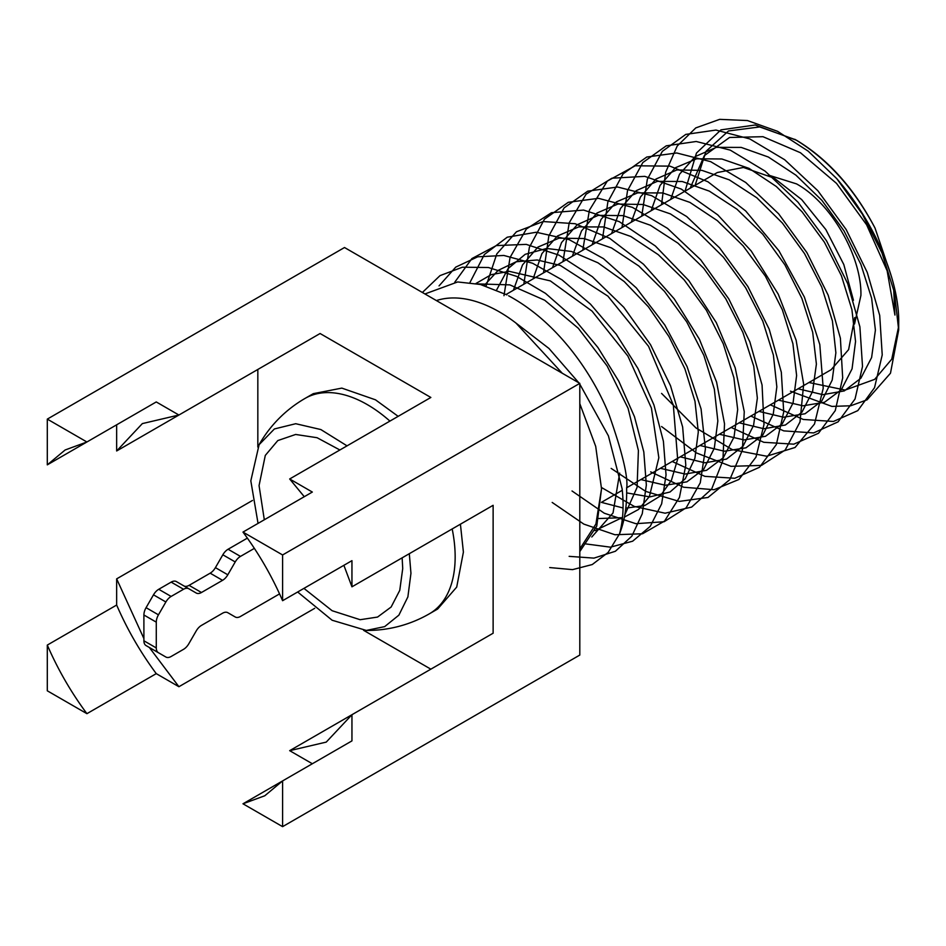 <?xml version="1.0" encoding="UTF-8"?>
<svg xmlns="http://www.w3.org/2000/svg" width="946" height="946" viewBox="0 0 946 946"><rect width="100%" height="100%" fill="white"/><g stroke="black" fill="none" stroke-linecap="round" stroke-linejoin="round"><path stroke-width="1.42" d="M891.57 276.93L875.026 228.069C854.309 188.538 828.14 159.271 796.532 140.268L755.156 125.002L720.958 129.874L696.481 153.027L685.034 191.163M875.026 228.069C853.99 188.349 827.253 158.762 794.853 139.31M795.657 139.772L759.721 126.941L728.503 130.95L706.012 151.289L695.121 185.345M579.803 548.952L595.921 524.025L601.526 488.822L596.772 526.011L579.803 551.577M436.402 300.568A144.49 83.425 60 0 1 499.311 311.873A144.49 83.425 60 0 1 516.008 323.094L562.231 373.209M424.943 293.958L457.663 281.955L480.402 284.474L506.95 294.904M854.534 324.029L860.919 295.424C861.806 256.2 830.943 202.74 796.532 183.891L768.554 175.116M601.526 488.822L595.708 446.406L579.803 403.658M853.446 300.284L843.808 264.537L825.834 229.559L801.676 199.582L774.23 178.167L743.426 167.454L717.316 172.527L506.11 294.466M339.886 449.989L317.076 437.714L295.649 434.462L277.793 440.576L265.294 455.416L259.062 485.605L264.312 519.78M303.926 588.377L332.141 610.726L360.154 619.713L377.56 617.064L391.136 607.013L399.756 590.375L402.724 568.546L402.145 557.833M389.918 421.1A124.352 71.79 60 0 0 367.225 404.569A124.352 71.79 60 0 0 305.061 398.408L313.303 393.654L341.825 388.108L375.479 399.815L398.16 416.346M460.418 524.19L463.398 552.097L456.705 587.088L437.643 609.023L429.401 613.788A124.352 71.79 60 0 0 455.156 556.863A124.352 71.79 60 0 0 452.176 528.944M297.659 591.995L332.117 620.233L366.339 630.438L384.679 626.619L398.893 615.137L407.88 596.902L410.954 573.3L409.311 553.694M347.04 445.85L320.848 429.555L295.731 423.713L274.399 428.952L259.098 444.691L250.82 480.852L258.045 523.398M790.466 391.171L831.901 406.413L850.679 405.775L867.104 399.815L890.482 373.209L898.676 330L894.455 292.621L882.015 253.031L862.303 214.068L836.761 178.64L808.168 151.135L777.612 131.34L747.458 120.556L719.693 119.35L695.783 127.911L677.241 145.991L665.653 172.231L661.526 204.738M770.304 404.829L803.272 419.456L833.426 421.467L857.797 410.635L874.53 387.694L882.228 354.916L879.709 315.42L867.234 272.365L846.138 229.488L817.864 190.749L784.66 159.72L749.776 138.908L715.909 130.063L685.791 134.391L662.33 151.36L647.324 179.338L641.707 216.185M750.828 416.074L783.773 430.879L813.595 432.925L838.061 421.869L855.042 399.011L862.516 366.433L859.89 326.808L847.675 283.575L826.508 240.745L798.034 202.219L765.078 171.12L730.265 150.13L696.232 141.486L666.268 145.826L642.831 162.546L627.541 190.595L621.983 227.572M731.152 427.438L763.765 442.29L793.789 444.171L818.503 433.268L835.259 410.611L842.685 377.951L840.391 338.219L828.176 295.176L806.867 252.535L778.641 213.82L745.767 182.507L710.647 161.648L676.721 152.968L646.792 157.024L623.071 173.839L607.852 201.983L602.519 238.806M661.573 393.406L695.949 427.923L732.192 449.587L766.638 456.22L795.066 447.482L814.506 424.009L823.221 388.286L819.792 344.51L804.372 297.056L778.936 250.808L745.708 210.97L707.963 181.798L669.969 166.141L635.227 165.775L607.285 181.1L589.393 210.237L582.771 250.205M661.573 426.54L696.433 452.933L730.998 466.331L761.471 465.408L785.227 450L799.985 421.987L803.662 384.242L796.118 340.182L778.251 294.182L751.254 251.033L717.754 214.884L681.262 189.07L644.794 176.358L611.92 178.215L586.082 194.19L569.208 222.818L562.965 261.652M672.192 461.482L704.865 476.346L734.806 478.274L759.508 467.265L776.347 444.561L783.714 411.971L781.325 372.239L769.181 329.149L747.872 286.508L719.563 247.852L686.69 216.539L651.617 195.645L617.62 187.012L587.75 191.151L564.123 207.884L548.822 236.015L543.489 272.886M650.682 471.877L683.603 487.225L714.076 489.721L738.956 479.456L755.984 457.119L763.99 424.553L762.062 384.998L749.859 341.896L728.775 298.889L700.679 259.783L667.533 228.388L632.413 207.351L598.499 198.329L568.298 202.302L544.447 219.2L529.358 247.344L523.824 284.238M611.163 468.4L645.704 491.4L679.193 501.415L707.998 497.466L729.744 479.693L742.421 450.083L744.254 411.652L735.184 367.769L716.288 322.586L688.865 280.655L655.365 245.995L619.299 221.66L583.587 210.071L551.483 212.696L526.354 229.015L510.06 257.454L503.982 295.696M601.479 487.497L634.281 506.429L665.097 513.205L691.68 507.08L711.688 488.987L722.91 460.489L724.518 423.796L716.595 382.089L699.401 339.2L674.202 298.818L643.493 264.218L609.65 238.321L575.133 223.717L543.205 221.53L516.481 231.758L496.816 253.883L486.067 286.082M572.023 490.974L604.281 513.217L635.842 523.694L664.092 521.743L686.193 507.789L700.265 482.803L705.432 448.782L701.069 408.92L687.044 366.516L664.825 325.022L636.327 287.915L603.477 258.625L569.102 239.61L536.252 232.243L507.245 237.198L484.387 254.498L469.985 282.464M552.192 502.444L583.836 524.108L614.935 534.75L642.582 533.757L664.589 521.021L679.453 497.395L685.803 465.196L682.645 427.001L670.513 385.732L650.505 344.663L623.804 307.308L592.362 276.705L559.051 255.16L526.236 244.375L496.307 245.593L471.888 258.589L454.801 282.156M584.805 543.784L610.43 547.166L632.661 541.195L650.209 526.378L661.656 503.828L666.043 474.927L663.406 441.285L653.946 404.983L637.959 368.502L616.295 334.281L590.47 304.139L562.066 279.886L532.598 263.248L503.851 255.455L477.73 256.804L455.759 267.115L439.05 285.881M569.161 556.354L593.958 558.116L615.397 551.258L631.833 536.181L642.263 513.725L646.343 485.026L643.812 451.963L634.47 416.701L618.814 381.273L597.931 347.525L573.063 317.537L545.475 293.343L516.587 276.362L488.349 267.505L462.405 267.21L440.02 275.617L422.389 292.48M549.732 567.565L572.531 569.634L592.243 564.549L608.112 552.464L619.571 533.781C623.13 520.513 623.982 505.519 622.125 488.786L608.408 435.846L579.803 384.159M578.822 382.799L548.976 348.471L516.008 323.094M619.665 473.071L613.032 512.957L591.806 536.985M478.085 283.918L509.823 284.876L544.707 300.237L578.349 328.297L607.119 365.948L628.073 408.294L638.408 450.544L637.072 487.427L624.833 514.79M622.503 517.45L594.963 530.671M475.992 283.457L491.199 274.659L509.232 271.325L550.324 280.891L592.042 311.116L627.884 356.074L651.404 408.033L658.842 457.746L649.394 496.544L638.55 509.445L624.395 517.095M622.492 517.663L598.948 518.538M484.198 285.515L498.081 270.426L516.126 261.77L537.186 259.973L560.316 265.436L607.876 296.122L648.542 346.307L673.316 405.018L677.655 459.117L671.4 480.402L660.166 496.106L644.723 505.542L625.814 508.156M623.047 507.967L601.384 502.361L622.279 490.288M496.603 289.996L508.132 268.569L525.196 254.308L546.658 248.467L571.443 251.47L597.943 262.799L624.23 281.553L648.365 306.764L668.964 336.575L684.88 368.786L694.991 401.329L698.302 431.908L694.908 458.219L685.318 478.676L670.016 492.003L649.878 496.898L626.69 492.901M513.406 290.256L522.488 264.963L537.943 247.083L558.991 238.167L584.179 238.546L611.471 247.923L638.787 265.968L664.459 291.368L686.725 321.877L703.848 355.306L714.348 389.22L717.837 420.97L714.301 448.298L703.718 469.251L686.843 481.857L665.369 485.251L640.856 479.563M533.083 278.893L541.916 253.611L557.49 235.98L578.692 226.922L603.678 226.934L630.793 236.453L658.286 254.687L684.159 279.874L706.378 310.241L723.264 343.788L733.895 377.702L737.679 409.583L734.025 437.064L723.241 457.781L706.544 470.328L685.152 474.052L660.367 468.305M552.523 267.671L561.546 242.566L577.226 224.722L598.203 215.369L623.118 215.605L650.387 225.254L677.986 243.193L703.718 268.25L725.795 298.83L742.847 332.33L753.749 366.268L757.356 398.124L753.56 425.428L743.024 446.205L726.469 459.094L704.865 462.807L680.221 456.835M572.33 256.236L581.494 230.966L596.997 213.016L617.939 204.052L643.103 204.49L670.407 213.902L697.817 231.876L723.453 257.265L745.661 287.809L762.795 321.167L773.39 355.081L776.843 386.879L773.249 414.182L762.748 435.136L745.945 447.825L724.435 451.218L699.91 445.471M592.113 244.813L600.982 219.507L616.449 201.853L637.651 192.878L662.744 192.949L689.894 202.385L717.293 220.607L743.095 245.842L765.385 276.185L782.33 309.732L792.902 343.694L796.615 375.527L793.055 402.972L782.295 423.761L765.515 436.283L744.1 439.925L719.374 434.238M611.565 233.579L620.493 208.451L636.232 190.666L657.304 181.348L682.184 181.502L709.37 191.151L736.958 209.184L762.795 234.253L784.896 264.833L801.853 298.357L812.685 332.235L816.398 364.092L812.579 391.49L801.936 412.196L785.369 425.014L763.848 428.751L739.157 422.815M631.242 222.227L640.442 197.005L655.992 179.031L676.851 169.949L701.944 170.375L729.295 179.858L756.812 197.773L782.413 223.09L804.526 253.611L821.696 286.981L832.421 320.942L835.874 352.787L832.208 380.055L821.778 400.962L805.07 413.757L783.501 417.221L758.952 411.392M651.132 210.745L660.048 185.428L675.479 167.714L696.646 158.798L721.81 158.975L748.995 168.353L776.299 186.492L802.066 211.809L824.392 242.211L841.408 275.735L851.92 309.685L855.551 341.459L852.062 368.845L841.325 389.752L824.486 402.263L803.036 405.81L778.416 400.146M670.631 199.488L679.488 174.289L695.215 156.587L716.347 147.351L741.226 147.41L768.365 157.036L795.953 175.187L821.849 200.292L843.974 230.812L860.86 264.301L871.621 298.191L875.405 330.095L871.609 357.541L860.884 378.211L844.281 390.911L822.843 394.671L798.081 388.794M690.166 188.207L704.297 155.664L729.543 137.477L762.984 136.697L800.446 152.732L836.536 183.406L866.631 224.805L887.147 270.793L894.928 315.053L893.674 289.145M508.641 295.802C559.819 323.437 594.076 377.147 608.999 414.454C622.551 452.921 628.428 477.718 626.63 488.846C627.009 505.897 624.667 520.879 619.571 533.781M836.761 178.64C875.251 223.256 899.611 281.553 898.7 323.225L898.688 324.064M898.641 326.476L891.747 359.184L874.66 379.37L845.18 390.071L808.96 382.515M626.595 487.805L831.156 369.697L848.609 349.618L854.735 317.584M579.803 383.367L282.594 554.959L242.98 532.09L312.334 492.05L289.677 478.972L430.856 397.462L320.091 333.512L178.912 415.022L156.256 401.944L86.914 441.983L47.3 419.113L344.51 247.521L579.803 383.367L579.803 655.058L282.594 826.65L282.594 780.923L242.98 803.793L282.594 826.65M282.594 554.959L282.594 600.698L351.947 560.659L351.947 586.816L493.126 505.306L493.126 633.217L289.677 750.663L312.334 763.741M430.856 669.165L363.631 630.343M314.734 608.302L178.912 686.713L156.256 673.635L86.914 713.674L47.3 690.805L47.3 645.077L116.654 605.038L116.654 578.869L252.476 500.458M242.98 803.793L264.762 795.775L282.594 780.923L351.947 740.884L351.947 714.715L326.24 742.102L289.677 750.663M257.832 447.091L257.832 369.46L116.654 450.97L116.654 424.813L47.3 464.853L47.3 419.113M156.256 673.635C140.422 652.291 127.213 629.421 116.654 605.038M47.3 645.077C57.872 669.461 71.068 692.33 86.914 713.674M116.654 578.869L143.898 638.574M149.35 647.49L178.912 686.713M351.947 586.816L343.883 565.306M304.281 496.709L289.677 478.972M282.594 600.698C272.022 576.303 258.826 553.434 242.98 532.09M178.912 415.022L142.349 423.595L116.654 450.97M86.914 441.983L65.132 449.989L47.3 464.853M183.843 585.893A10.512 6.066 120 0 0 189.082 585.361L210.166 573.181A10.512 6.066 120 0 0 215.416 567.635L227.809 574.79A10.512 6.066 120 0 1 222.547 580.336L201.463 592.503A10.512 6.066 -60 0 1 196.212 593.024L188.798 588.743A10.512 6.066 120 0 0 183.548 589.263L171.12 596.441A10.512 6.066 120 0 0 165.869 601.987L158.455 614.829A10.512 6.066 120 0 0 156.279 622.149L156.279 647.927A10.512 6.066 120 0 0 158.455 652.74L165.869 657.021A10.512 6.066 120 0 0 171.12 656.5L183.548 649.323A10.512 6.066 120 0 0 188.798 643.777L196.212 630.947A10.512 6.066 -60 0 1 201.463 625.401L222.547 613.221A10.512 6.066 -60 0 1 227.809 612.701L235.223 616.981A10.512 6.066 120 0 0 240.473 616.461L279.567 593.887M227.809 574.79L235.223 561.948A10.512 6.066 -60 0 1 240.473 556.402L254.368 548.373M215.416 567.635L222.83 554.794A10.512 6.066 -60 0 1 228.092 549.248L247.367 538.12M227.785 612.689L235.223 616.981L227.785 612.689M153.512 649.878A10.512 6.066 -60 0 1 153.489 649.867L165.869 657.021M153.489 649.867L146.074 645.586A10.512 6.066 -60 0 1 143.898 640.785L143.898 614.995A10.512 6.066 -60 0 1 146.074 607.675L153.489 594.833A10.512 6.066 -60 0 1 158.739 589.287L171.155 582.121A10.512 6.066 -60 0 1 176.417 581.601L188.798 588.743L176.417 581.601M146.074 645.586L158.455 652.74L146.074 645.586M222.547 580.336L210.166 573.181M222.83 554.794L235.223 561.948M228.092 549.248L240.473 556.402M143.898 640.785L156.279 647.927M143.898 614.995L156.279 622.149M146.074 607.675L158.455 614.829M153.489 594.833L165.869 601.987M158.739 589.287L171.12 596.441M171.155 582.121L183.548 589.263M189.082 585.361L201.463 592.503M305.061 398.408A124.352 124.352 0 0 0 259.098 444.691M898.688 323.225L898.688 330M366.339 630.438A124.352 124.352 0 0 0 429.401 613.788"/></g></svg>
